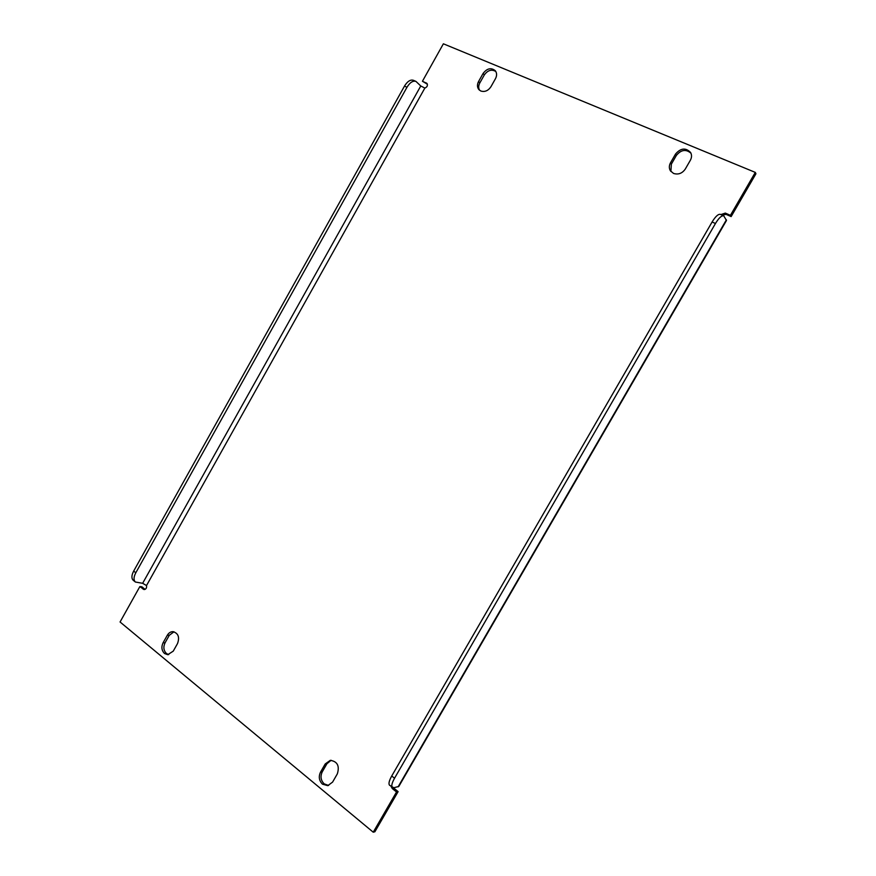 <?xml version="1.0" encoding="UTF-8"?>
<svg xmlns="http://www.w3.org/2000/svg" width="876" height="876" viewBox="0 0 876 876"><rect width="100%" height="100%" fill="white"/><g stroke="black" fill="none" stroke-linecap="round" stroke-linejoin="round"><path stroke-width="1.31" d="M670.885 171.455L671.366 164.13L676.36 155.435C681.101 149.676 685.974 148.942 690.967 153.234M673.545 173.437L670.414 170.809C668.957 168.312 668.99 165.63 670.512 162.783L675.527 154.056C680.718 148 685.744 147.486 690.606 152.512C691.909 154.953 691.821 157.538 690.354 160.264L685.295 169.046C682.207 173.437 678.287 174.893 673.545 173.437M168.707 654.635L166.44 653.518C163.593 650.594 163.133 647.035 165.038 642.853L169.276 635.319L173.985 631.793M164.48 653.485C161.633 650.55 161.162 646.981 163.078 642.787L167.327 635.231C168.772 632.844 170.667 631.64 173.021 631.651C178.288 633.238 179.788 637.202 177.521 643.553L173.251 651.142L167.732 654.711L164.48 653.485M328.631 785.454L324.197 783.878C320.802 780.439 320.145 776.443 322.237 771.887L326.923 763.73L331.139 760.28M322.478 784.173C319.072 780.724 318.415 776.727 320.506 772.15L325.204 763.971L330.285 760.346C337.402 761.419 339.757 765.931 337.337 773.858L332.595 782.093L327.777 785.663L322.478 784.173M479.577 90.261C478.34 88.038 478.427 85.596 479.818 82.924L484.319 74.931C487.779 70.189 491.622 69.04 495.827 71.493M480.847 91.027L478.887 89.615C477.102 87.304 476.993 84.6 478.581 81.49L483.081 73.474C487.034 68.317 491.097 67.397 495.279 70.704C496.955 72.982 497.02 75.643 495.477 78.665L490.943 86.724C488.195 90.776 484.822 92.21 480.847 91.027M135.386 582.014L133.272 580.317C131.345 578.412 131.477 575.335 133.678 571.086L135.802 572.773C133.601 577.021 133.47 580.109 135.386 582.014L142.646 583.307L146.522 585.551C146.872 587.916 146.051 589.263 144.069 589.57L139.853 586.591L120.067 621.993L373.242 832.2L396.532 791.97L392.284 788.575L391.057 786.44M720.882 214.576L725.317 213.098L730.431 215.332L755.298 172.397L755.933 173.766L731.142 216.58L730.431 215.332M146.522 585.551L424.849 88.082C427.28 86.998 427.959 85.421 426.897 83.373L422.429 81.26L443.376 43.8L755.298 172.397M396.532 791.97L398.109 791.641L393.412 787.787M722.174 215.146L726.04 214.357L731.142 216.58M424.849 88.082L420.765 85.968L415.947 81.402C412.914 80.515 409.924 82.464 406.99 87.25L404.471 86.133C407.395 81.358 410.384 79.409 413.428 80.307L415.947 81.402M135.802 572.773L406.99 87.25M133.678 571.086L404.471 86.133M422.429 81.26L427.389 84.238M373.242 832.2L374.884 831.762L398.109 791.641M139.853 586.591L141.835 586.778L145.088 589.384M394.539 778.227L715.462 223.489C718.835 217.949 721.594 215.397 723.74 215.825L726.489 220.478L398.81 786.429L393.817 787.743L389.579 785.257C388.364 783.867 389.075 780.779 391.725 775.994L394.539 778.227C391.89 783.024 391.167 786.111 392.371 787.491M715.462 223.489L712.089 222C715.462 216.471 718.232 213.93 720.379 214.357L723.74 215.825M712.089 222L391.725 775.994M670.512 162.783L671.366 164.13M163.078 642.787L165.038 642.853M320.506 772.15L322.237 771.887M478.581 81.49L479.818 82.924M392.284 788.575L393.882 788.258M725.317 213.098L726.04 214.357M142.646 583.307L420.765 85.968M483.081 73.474L484.319 74.931M325.204 763.971L326.923 763.73M167.327 635.231L169.276 635.319M675.527 154.056L676.36 155.435M426.284 82.946L427.313 84.008M143.084 589.165L145.055 589.351M398.076 786.889L726.39 219.821"/></g></svg>

